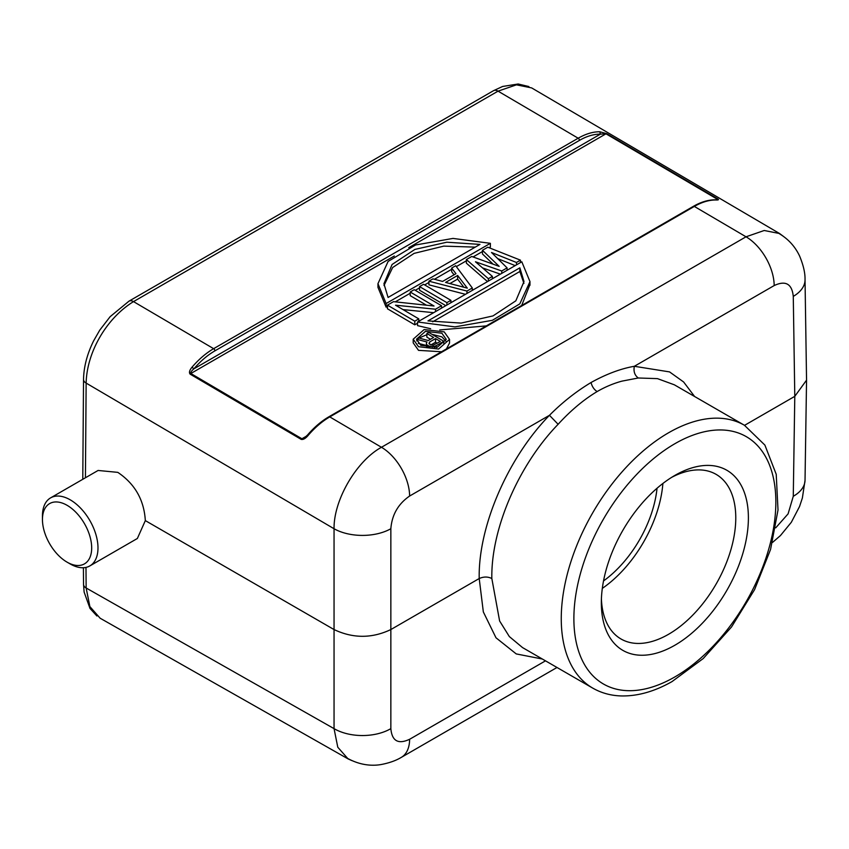 <?xml version="1.0" encoding="UTF-8"?>
<svg xmlns="http://www.w3.org/2000/svg" width="849" height="849" viewBox="0 0 849 849"><rect width="100%" height="100%" fill="white"/><g stroke="black" fill="none" stroke-linecap="round" stroke-linejoin="round"><path stroke-width="1.27" d="M674.286 384.788L657.455 378.622L638.278 377.996L621.882 381.148C613.392 383.461 605.146 386.932 597.144 391.559C583.613 399.699 570.602 410.608 558.122 424.288C518.378 465.284 490.913 529.214 491.836 578.53C487.888 576.556 483.686 576.556 479.207 578.54L483.336 611.927L495.996 637.79L516.245 653.921L542.352 659.026M491.836 578.53L499.615 620.98L509.336 636.57L522.517 647.564M694.609 396.504L683.615 381.976L669.553 371.904L634.341 366.29C620.736 368.657 606.303 374.069 591.031 382.528C576.259 391.4 562.399 402.32 549.452 415.31C507.585 458.269 478.104 526.751 479.207 578.54L390.848 629.555C371.915 638.544 352.982 638.544 334.05 629.555L145.328 520.607C144.075 499.944 134.895 483.866 117.799 472.362L98.091 470.463L50.579 497.885A39.277 22.679 -120 0 0 42.45 515.863L42.45 519.514A34.809 20.1 -120 0 0 67.06 562.144A34.809 20.1 -120 0 0 91.681 547.934A34.809 20.1 -120 0 0 67.06 505.293A34.809 20.1 -120 0 0 42.45 519.514M674.87 676.929L673.926 677.47A142.812 82.449 120 0 1 573.882 618.083A142.812 82.449 120 0 1 674.87 443.719L675.804 443.178A142.812 82.449 120 0 1 775.848 502.566A142.812 82.449 120 0 1 674.87 676.929M601.336 602.769A103.981 60.035 -60 0 1 674.87 475.419A103.981 60.035 -60 0 1 748.394 517.869A103.981 60.035 -60 0 1 674.87 645.229A103.981 60.035 -60 0 1 601.336 602.769M671.644 477.361A95.056 54.888 -60 0 1 716.089 474.347A95.056 54.888 -60 0 1 735.775 517.869A95.056 54.888 -60 0 1 694.28 613.53A95.056 54.888 -60 0 1 621.022 639A95.056 54.888 -60 0 1 601.41 599.001M662.889 483.463A95.056 54.888 -60 0 1 602.323 588.378M603.533 580.928A87.023 50.25 120 0 0 657.041 488.239M715.813 199.982C709.053 199.95 701.89 202.104 694.323 206.424A1.783 1.029 60 0 0 693.41 206.328C701.019 201.966 708.299 199.802 715.251 199.812L715.813 199.982C718.434 200.109 719.092 199.759 717.776 198.899L606.685 133.654L599.765 131.765C592.973 131.712 585.778 133.866 578.18 138.217A1.783 1.029 60 0 1 579.432 140.393C583.666 137.899 591.573 134.068 600.434 134.121L599.765 131.765M783.447 236.393L779.615 233.549L764.206 230.493L746.027 236.797A40.168 23.188 60 0 1 774.182 285.561L634.341 366.29C633.365 371.406 634.67 375.3 638.278 377.996M779.679 233.592L531.654 87.914L516.457 84.836L498.045 91.151L578.18 138.217L213.64 348.674L133.516 301.607C106.39 318.269 86.778 352.367 86.142 383.09L334.05 528.736A40.168 22.785 0 0 0 390.848 528.736L390.848 728.633A40.168 23.592 180 0 1 334.05 728.633L337.785 747.237L348.101 758.91L352.017 760.662M579.432 140.393L214.893 350.86C207.485 355.158 200.481 361.165 193.869 368.848L600.434 134.121L605.984 133.813L717.076 199.069A1.783 1.019 -59.6 0 1 717.776 198.899M413.198 339.197L418.515 346.71L438.583 349.035L449.524 339.388L444.207 331.874L424.15 329.55L413.198 339.197L413.198 342.847L418.515 350.35L441.512 351.762M446.436 348.928L449.524 343.028L449.524 339.388M417.549 321.983L454.937 326.886L492.367 320.317L519.8 303.878L529.978 281.624L521.806 261.789L417.549 321.983L417.549 325.623L430.634 328.722M439.74 329.943L486.307 325.899M521.689 305.481L529.967 284.479M378.017 285.476L377.943 287.312L386.115 307.158L387.452 306.383M395.305 301.851L410.194 293.255M415.288 290.316L419.565 287.853M424.649 284.914L428.925 282.441M434.433 279.268L451.668 269.313M456.338 266.618L466.388 260.813M473.073 256.95L482.444 251.548M489.077 247.717L490.372 246.963L490.372 243.323L452.984 238.42L415.564 244.979L388.12 261.418L377.954 283.672L386.115 303.517L490.372 243.323M488.366 281.093L488.366 278.705L466.388 259.561L466.388 263.201L487.496 281.592M482.561 267.902L500.39 274.153M497.716 258.627L515.173 265.61M488.366 278.705L492.378 276.392L475.461 261.779L501.738 270.98L507.097 267.891L491.518 252.503L516.457 262.479L520.469 260.165L487.793 247.208L482.444 250.296L482.444 253.936L493.11 264.166M454.045 274.811L451.668 271.701L451.668 268.061L455.977 273.696L442.594 281.422L432.937 278.875L428.925 281.189L428.925 284.829L465.464 294.316M450.904 302.722L450.904 300.334L423.577 284.277L419.565 286.591L419.565 290.241L445.81 305.661M414.779 324.827L414.779 321.187L387.452 305.131L387.452 308.781L414.779 324.827L417.549 323.236M403.02 309.598L433.669 312.676M414.779 321.187L418.79 318.874L395.538 305.205L435.516 309.216L441.544 305.736L414.206 289.689L410.194 292.003L410.194 295.643L426.453 305.194M716.938 199.759L717.076 199.069L715.781 199.823M304.26 438.02L301.915 438.763L306.563 436.078M409.621 496.039A40.168 23.188 -120 0 0 381.466 447.274L329.762 416.901C322.196 421.316 315.021 427.44 308.261 435.282C305.651 438.434 303.295 439.814 301.215 439.4L190.134 374.144A1.783 1.019 -59.6 0 1 190.834 373.507C190.441 372.467 191.46 370.907 193.869 368.848L192.044 367.161C189.476 370.27 188.839 372.594 190.134 374.144M192.044 367.161C198.836 359.276 206.031 353.11 213.64 348.674A1.783 1.029 -120 0 1 214.893 350.86M693.41 206.328L328.86 416.806A1.783 1.029 -120 0 1 329.762 416.901L694.323 206.424L746.027 236.797L381.466 447.274C356.378 460.975 333.625 500.05 334.05 528.736L334.05 728.633L86.142 587.986L89.877 606.589L100.15 618.231M744.562 425.338L794.791 396.345L793.274 296.397A40.168 23.188 -0.9 0 0 805.032 279.682A40.168 23.188 -0.9 0 0 805.032 279.491C805.181 272.922 803.356 265.079 799.567 255.963C795.12 246.571 788.424 239.185 779.467 233.783M806.55 380.15L805.032 480.216A40.168 23.188 -179.1 0 1 805.032 480.354A40.168 23.188 -179.1 0 1 793.274 496.283L794.791 396.345L806.55 380.15L805.032 279.682M348.207 758.719C362.481 766.35 374.897 765.724 381.572 764.45C389.436 762.911 395.963 760.577 401.163 757.457A40.168 23.188 -120 0 0 401.301 757.382A40.168 23.188 -120 0 0 409.621 739.277L545.482 660.84M70.223 563.969L67.06 562.144L70.223 563.969A39.277 22.679 -120 0 0 89.856 565.912L137.368 538.478L145.328 520.607M89.856 565.912A39.277 22.679 -120 0 0 95.873 534.435A39.277 22.679 -120 0 0 70.223 499.828A39.277 22.679 -120 0 0 50.579 497.885M307.561 435.505L308.261 435.282L307.561 435.505M441.873 333.222L425.466 331.322L416.498 339.218L420.849 345.363L437.267 347.262L446.224 339.367L441.873 333.222M443.847 344.057L443.847 341.277L428.756 332.415L426.877 333.508L433.616 337.467L428.267 340.545L419.013 338.04L426.877 334.665M431.95 334.294L441.873 336.873L445.884 341.181M426.41 345.49L418.292 343.346M426.591 347.464L426.41 343.113L426.75 347.496M426.877 333.508L426.877 337.149L430.485 339.271M426.41 343.113L427.026 342.009L416.817 339.313L416.817 340.98M426.75 344.418L427.397 347.612M427.397 345.161L428.681 345.914L428.681 347.793M428.681 345.914L429.965 346.296L429.965 347.899M429.965 346.296L432.183 346.509L432.183 347.941M432.183 346.509L434.412 346.35L434.412 347.772M434.412 346.35L436.301 345.628L436.301 347.474M443.847 341.277L436.301 345.628M416.817 339.313L419.013 338.04M429.605 344.259L428.957 343.516L429.562 342.041L435.537 338.592L440.355 341.425L433.117 345.225L429.605 344.259M429.562 344.216L429.562 342.041M437.224 343.229L435.537 342.243L435.537 338.592M435.537 342.243L430.889 344.927M427.97 320.89L461.081 323.098L493.025 315.902L515.831 300.822L523.992 281.56L519.853 267.838L427.97 320.89M519.853 267.838L519.853 271.489L523.929 283.417M519.853 271.489L432.693 321.803M386.115 307.158L386.115 303.517M479.961 244.406L446.839 242.209L414.906 249.404L392.089 264.485L383.928 283.736L388.078 297.458L479.961 244.406M384.003 285.508L392.641 267.531L414.11 253.373L443.815 246.114L475.238 247.133M492.378 276.392L492.378 278.78M501.738 270.98L501.738 273.367M507.097 267.891L507.097 270.279M516.457 262.479L516.457 264.877M520.469 260.165L520.469 262.553M482.444 250.296L499.18 266.363L471.736 256.472L466.388 259.561M428.925 281.189L466.961 291.058L466.961 293.457M466.961 291.058L472.309 287.97L472.309 290.358M472.309 287.97L455.68 265.737L451.668 268.061M467.311 288.151L445.587 282.409L457.632 275.458L467.311 288.151M457.632 275.458L457.632 279.098L449.917 283.555M463.83 287.227L457.632 279.098M419.565 286.591L446.892 302.647L446.892 305.035M446.892 302.647L450.904 300.334M418.79 318.874L418.79 321.262M435.516 309.216L435.516 311.604M441.544 305.736L441.544 308.123M387.452 305.131L393.469 301.66L434.041 306.011L410.194 292.003M668.556 432.778A151.738 87.606 120 0 0 569.424 566.495A151.738 87.606 120 0 0 592.687 688.083C601.177 692.943 610.569 695.564 620.852 695.925C637.355 696.36 654.409 691.585 672.015 681.588L703.216 658.548L731.498 627.008L754.591 589.609L770.552 549.494L778.013 510.016L776.219 474.294L764.896 445.099L744.424 425.264A151.738 87.606 120 0 0 669.553 432.215A151.738 87.606 120 0 0 668.556 432.778M558.122 424.288L549.452 415.31L409.611 496.039C398.202 503.903 391.941 514.812 390.848 528.736M591.031 382.528C592.082 386.635 594.13 389.649 597.144 391.559M606.685 133.654A1.783 1.019 120.4 0 0 605.984 133.813L408.772 247.675M301.215 439.4A1.783 1.019 120.4 0 1 301.904 438.763L190.834 373.507L394.318 256.016M793.274 296.397C791.99 283.831 785.622 280.212 774.182 285.561M775.71 527.845L788.095 513.857L793.274 496.294M85.982 567.397L86.142 587.986A8.925 5.2 179.6 0 1 83.531 584.345L84.125 592.082L90.005 608.436L96.913 615.992M85.431 477.764L86.142 383.09A8.925 5.105 0.4 0 1 83.531 379.45C83.775 366.832 87.15 353.959 93.634 340.842L99.758 330.144L110.126 316.688L129.006 301.14L493.534 90.684A8.925 5.158 60 0 1 498.045 91.151L133.516 301.607A8.925 5.158 -120 0 0 129.016 301.14M390.848 728.633C391.962 741.039 398.213 744.584 409.611 739.277M522.559 647.596L592.687 688.083M674.297 384.777L744.424 425.264M715.251 199.812L716.789 199.855M805.032 480.354L802.379 497.981L799.514 506.588L791.321 522.284L780.433 535.581L772.505 542.447M401.301 757.382L556.997 667.484M348.186 758.953L100.193 618.252M83.404 567.737L83.531 584.345M82.778 479.303L83.531 379.45M528.895 86.556L518.166 83.998L502.619 86.46L493.545 90.684M328.86 416.806C321.304 421.21 314.172 427.302 307.465 435.081L304.048 438.148M529.967 281.624L529.967 285.275M377.964 283.672L377.964 287.312"/></g></svg>
